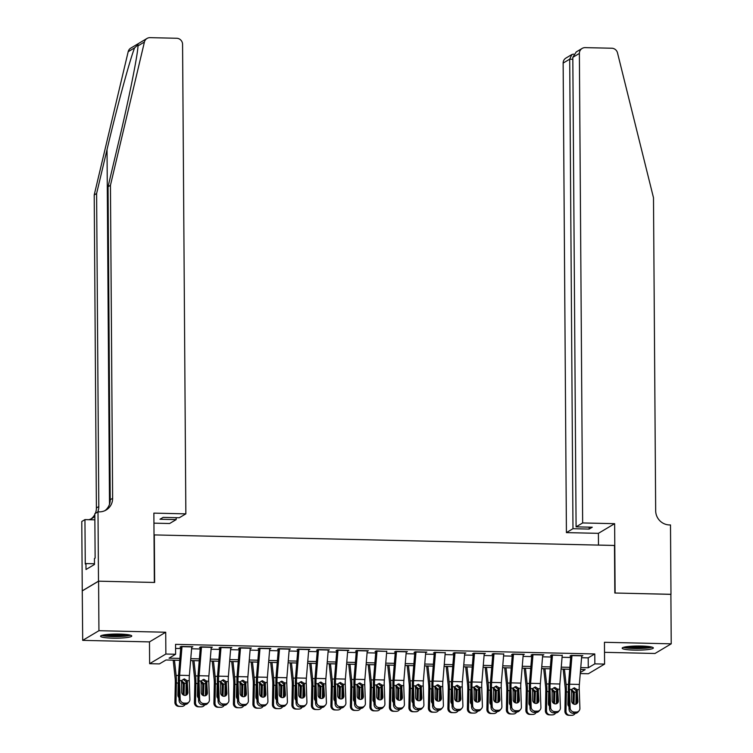 <?xml version="1.0" encoding="UTF-8"?>
<svg xmlns="http://www.w3.org/2000/svg" width="753" height="753" viewBox="0 0 753 753"><rect width="100%" height="100%" fill="white"/><g stroke="black" fill="none" stroke-linecap="round" stroke-linejoin="round"><path stroke-width="1.13" d="M112.743 638.158A15.587 2.061 179.6 0 0 131.756 636.012A15.587 2.061 179.6 0 0 119.586 634.082A15.587 2.061 179.6 0 0 100.573 636.229A15.587 2.061 179.6 0 0 112.743 638.158M634.337 650.112A15.587 2.061 179.6 0 0 653.35 647.966A15.587 2.061 179.6 0 0 641.189 646.036A15.587 2.061 179.6 0 0 622.176 648.182A15.587 2.061 179.6 0 0 634.337 650.112M179.732 660.315L165.971 659.995L159.382 663.911L149.631 663.685L165.867 654.028L175.618 654.253L169.039 658.169L179.892 658.414M98.492 581.175L154.356 582.455L153.866 513.122L185.85 513.857L182.574 44.333A5.996 5.798 59.2 0 0 176.682 38.262L150.063 37.65A5.996 5.798 59.2 0 0 144.416 42.036L110.446 185.304L112.63 498.307A13.987 13.526 -120.8 0 1 99.076 511.861L98.003 511.842L98.492 581.175L82.256 590.832L82.698 640.37L149.48 641.895L149.631 663.685M604.518 652.324L654.997 653.482L671.224 643.824L604.443 642.29L604.593 664.09L588.366 673.747L580.262 673.559M82.35 590.841L98.587 581.184L98.935 630.703L82.698 640.37M98.587 581.184L154.647 582.464L154.318 534.922L614.495 545.464L614.825 593.016L670.885 594.296L671.224 643.824M191.704 647.364L192.843 646.714L181.144 646.441L180.042 647.091L181.962 647.138M211.207 647.806L212.346 647.156L200.646 646.893L199.545 647.542L201.456 647.589M230.71 648.258L231.839 647.599L220.14 647.335L219.048 647.985L220.958 648.032M250.203 648.7L251.342 648.051L239.642 647.778L238.541 648.437L240.452 648.474M269.706 649.152L270.835 648.493L259.136 648.229L258.044 648.879L259.954 648.926M289.199 649.594L290.338 648.945L278.638 648.672L277.537 649.331L279.457 649.368M308.702 650.046L309.841 649.387L298.141 649.124L297.04 649.773L298.95 649.82M328.204 650.488L329.334 649.839L317.634 649.566L316.542 650.225L318.453 650.263M347.698 650.94L348.837 650.281L337.137 650.018L336.036 650.667L337.946 650.714M367.2 651.383L368.33 650.733L356.63 650.46L355.538 651.119L357.449 651.157M386.75 651.157A6.993 1.525 91.3 0 1 386.731 651.373L376.133 650.912L375.032 651.561L376.952 651.609M406.196 652.277L407.335 651.627L395.636 651.354L394.534 652.013L396.445 652.051M425.699 652.729L426.829 652.07L415.129 651.806L414.037 652.456L415.948 652.503M445.23 652.747L434.632 652.249L433.53 652.907L435.441 652.945M464.695 653.613L465.825 652.964L454.125 652.7L453.033 653.35L454.944 653.397M484.188 654.065L485.327 653.416L473.628 653.143L472.536 653.802L474.446 653.839M503.748 653.839A6.993 1.525 91.3 0 1 503.729 654.056L493.13 653.595L492.029 654.244L493.94 654.291M523.194 654.959L524.323 654.31L512.624 654.037L511.532 654.696L513.442 654.734M542.687 655.402L543.826 654.752L532.126 654.489L531.025 655.138L532.936 655.185M562.227 655.43L551.62 654.931L550.528 655.581L552.438 655.628M581.57 657.717L588.197 657.868L594.776 653.952L175.553 644.352L175.618 654.253M175.581 648.418L180.711 648.531M191.591 648.785L200.204 648.982M211.094 649.227L219.707 649.425M230.587 649.679L239.209 649.877M250.09 650.121L258.703 650.319M269.583 650.573L278.205 650.771M289.086 651.016L297.708 651.213M308.589 651.467L317.201 651.665M328.082 651.91L336.704 652.107M347.585 652.362L356.197 652.559M367.078 652.804L375.7 653.002M386.581 653.256L395.203 653.444M406.083 653.698L414.696 653.896M425.577 654.141L434.199 654.338M445.079 654.592L453.692 654.79M464.573 655.035L473.195 655.232M484.075 655.486L492.697 655.684M503.578 655.929L512.191 656.127M523.071 656.381L531.693 656.578M542.574 656.823L551.187 657.021M562.067 657.275L570.689 657.473M581.683 656.296L582.822 655.647L571.122 655.383L570.03 656.032L571.941 656.079M149.48 641.895L165.716 632.238L98.935 630.703M165.716 632.238L165.867 654.028M594.776 653.952L594.851 663.864L604.593 664.09M580.347 672.485L585.194 669.605L580.601 669.502M569.72 669.248L561.098 669.05M550.217 668.805L541.595 668.608M530.714 668.353L522.102 668.156M511.221 667.911L502.599 667.713M491.718 667.459L483.106 667.262M472.216 667.017L463.603 666.819M452.722 666.565L444.101 666.367M433.22 666.123L424.607 665.925M413.726 665.671L405.105 665.473M394.224 665.228L385.602 665.031M374.721 664.777L366.109 664.579M355.228 664.334L346.606 664.137M335.725 663.882L327.113 663.694M316.232 663.44L307.61 663.242M296.729 662.998L288.107 662.8M277.226 662.546L268.614 662.348M257.733 662.103L249.111 661.906M238.23 661.652L229.618 661.454M218.737 661.209L210.115 661.012M199.234 660.758L190.613 660.56M580.751 667.61L588.262 667.779L594.851 663.864M190.773 658.668L199.394 658.866M210.275 659.11L218.888 659.308M229.769 659.562L238.39 659.76M249.271 660.005L257.884 660.202M268.765 660.456L277.386 660.654M288.267 660.899L296.889 661.096M307.77 661.35L316.382 661.548M327.263 661.793L335.885 661.991M346.766 662.245L355.388 662.442M366.269 662.687L374.881 662.885M385.762 663.139L394.384 663.337M405.265 663.581L413.877 663.779M424.758 664.033L433.38 664.231M444.261 664.475L452.882 664.673M463.763 664.927L472.376 665.125M483.257 665.37L491.878 665.567M502.759 665.821L511.372 666.019M522.253 666.264L530.874 666.461M541.755 666.716L550.377 666.913M561.258 667.158L569.87 667.356M588.197 657.868L588.262 667.779M542.744 654.734A6.993 1.525 91.3 0 1 542.725 654.95L542.725 655.411M464.752 652.945A6.993 1.525 91.3 0 1 464.733 653.162L464.733 653.623M425.756 652.051A6.993 1.525 91.3 0 1 425.737 652.267L425.737 652.729M347.754 650.263A6.993 1.525 91.3 0 1 347.735 650.479L347.735 650.94M308.758 649.368A6.993 1.525 91.3 0 1 308.739 649.585L308.739 650.046M269.762 648.474A6.993 1.525 91.3 0 1 269.743 648.691L269.743 649.152M230.757 647.58A6.993 1.525 91.3 0 1 230.747 647.796L230.747 648.258M191.761 646.686A6.993 1.525 91.3 0 1 191.742 646.902L191.742 647.364M581.74 655.628A6.993 1.525 91.3 0 1 581.73 655.835L579.358 684.439A9.996 2.184 -88.7 0 0 579.236 689.654L579.904 708.309A4 3.765 40.5 0 1 576.139 712.084L574.191 712.046L573.108 713.307L575.057 713.355L576.139 712.084M570.802 656.051L568.59 682.877A14.994 3.276 -88.7 0 0 568.402 690.699L569.07 709.354L570.153 708.084A4 3.765 40.5 0 0 574.191 712.046M571.998 655.402A6.993 1.525 91.3 0 1 571.979 655.618L569.607 684.213A9.996 2.184 -88.7 0 0 569.484 689.437L570.153 708.084M576.572 703.876A3.2 3.012 40.5 0 0 576.817 702.577L576.346 690.887L573.24 688.242M573.108 713.307A4 3.765 -139.5 0 1 569.07 709.354M579.038 710.823L577.956 712.084A4 3.765 -139.5 0 1 575.057 713.355M577.137 689.607L577.899 701.316A3.2 3.012 -139.5 0 1 574.887 704.337A3.2 3.012 -139.5 0 1 571.659 701.165L571.593 689.484L574.341 687.828L577.137 689.607L579.236 689.654M563.178 669.097L565.089 686.905A9.996 2.184 91.3 0 1 565.287 691.932L564.891 711.218L565.983 711.19A4 3.897 88.6 0 0 569.795 715.275L568.703 715.303A4 3.897 -91.4 0 1 564.891 711.218M564.449 669.125L566.087 684.364A14.994 3.276 91.3 0 1 566.378 691.903L565.983 711.19M576.139 690.256A14.994 3.276 91.3 0 1 576.13 692.129L575.876 704.196M571.254 689.419L574.323 692.092L573.249 693.598L573.042 703.707M571.743 715.322A4 3.897 88.6 0 0 571.932 715.322L570.83 715.35A4 3.897 -91.4 0 1 570.652 715.35L569.795 715.275M571.932 715.322A4 3.897 88.6 0 0 575.198 713.355M574.002 704.187L574.36 692.694M568.967 706.53A3.2 3.125 -91.4 0 1 567.884 704.036L568.186 691.951L566.378 691.903M570.652 715.35L568.703 715.303M573.249 693.598L572.939 692.111L571.301 690.557M650.799 646.855A13.488 1.788 -0.4 0 1 641.763 648.164A13.488 1.788 -0.4 0 1 624.708 647.034M627.757 646.554A12.49 1.657 179.6 0 0 641.462 647.053A12.49 1.657 179.6 0 0 647.74 646.422M623.418 647.364A15.493 2.052 179.6 0 0 642.365 648.408A15.493 2.052 179.6 0 0 652.098 647.166M129.205 634.901A13.488 1.788 -0.4 0 1 120.169 636.21A13.488 1.788 -0.4 0 1 103.114 635.08M106.164 634.6A12.49 1.657 179.6 0 0 119.868 635.099A12.49 1.657 179.6 0 0 126.146 634.468M101.824 635.41A15.493 2.052 179.6 0 0 120.762 636.454A15.493 2.052 179.6 0 0 130.495 635.212M582.653 522.949L579.377 53.435L572.817 57.332L576.092 526.855L582.653 522.949L614.636 523.683L615.116 593.016L670.885 594.352M572.817 57.332L576.233 51.938L582.163 48.408A5.996 5.798 59.2 0 1 585.185 47.627L611.803 48.23A5.996 5.798 59.2 0 1 617.507 52.879L653.491 197.747L655.675 510.76A13.987 13.526 59.2 0 0 669.426 524.935L670.499 524.963L670.979 594.296M598.475 545.097L598.4 533.34L614.636 523.683M598.4 533.34L566.416 532.606L572.977 528.7L589.166 529.077L592.282 527.222L576.092 526.855M572.977 528.7L569.701 59.186L563.14 63.092A5.996 5.798 -120.8 0 1 565.927 58.075L571.847 54.545L569.701 59.186L572.826 59.261M566.416 532.606L563.14 63.092M582.163 48.408A5.996 5.798 59.2 0 0 579.377 53.435M589.166 529.077L589.147 527.147M573.579 54.094L571.847 54.545M110.446 185.304L108.046 186.725L118.456 142.797C128.528 100.742 137.761 54.969 137.997 45.858L138.072 44.747L134.599 47.881C129.883 59.647 116.866 107.688 107.03 149.602L96.61 193.53L98.803 506.543A13.987 13.526 -120.8 0 1 97.721 512.012M185.85 513.857L179.289 517.753L163.109 517.386L159.994 519.241L176.174 519.608L176.164 517.688M176.174 519.608L169.613 523.514L153.941 523.156M96.61 193.53L94.21 194.961L96.393 507.964A13.987 13.526 -120.8 0 1 95.32 513.442M104.893 510.675A13.987 13.526 -120.8 0 0 110.23 499.738L108.046 186.725M134.599 47.881L128.179 51.703L94.21 194.961M98.003 511.842L94.822 513.734L95.132 558.105L94.436 558.528L94.473 564.468L86.002 569.513L85.964 563.564L85.258 563.978L84.948 519.608L81.776 521.5L82.256 590.832M94.869 519.834L84.948 519.608M128.179 51.703A5.996 5.798 -120.8 0 1 130.806 48.098L147.042 38.441M94.831 514.468A13.987 13.526 -120.8 0 1 91.066 518.902M94.84 516.276A13.987 13.526 -120.8 0 1 88.807 519.692M94.473 563.762L85.964 563.564M562.246 655.176A6.993 1.525 91.3 0 1 562.227 655.392L559.865 683.997A9.996 2.184 -88.7 0 0 559.743 689.211L560.401 707.867A4 3.765 40.5 0 1 556.636 711.641L554.688 711.594L553.606 712.865L555.554 712.912L556.636 711.641M551.309 655.599L549.088 682.434A14.994 3.276 -88.7 0 0 548.909 690.256L549.568 708.912L550.65 707.641A4 3.765 40.5 0 0 554.688 711.594M552.495 654.95A6.993 1.525 91.3 0 1 552.476 655.166L550.114 683.771A9.996 2.184 -88.7 0 0 549.991 688.986L550.65 707.641M557.079 703.424A3.2 3.012 40.5 0 0 557.314 702.135L556.844 690.435L553.737 687.79M553.606 712.865A4 3.765 -139.5 0 1 549.568 708.912M559.545 710.371L558.462 711.641A4 3.765 -139.5 0 1 555.554 712.912M557.644 689.164L558.397 700.864A3.2 3.012 -139.5 0 1 555.394 703.886A3.2 3.012 -139.5 0 1 552.165 700.723L552.09 689.033L554.839 687.385L557.644 689.164L559.743 689.211M532.992 654.508A6.993 1.525 91.3 0 1 532.983 654.724L542.725 654.95L540.362 683.545A9.996 2.184 -88.7 0 0 540.24 688.76L540.908 707.415A4 3.765 40.5 0 1 537.143 711.19L535.195 711.152L534.112 712.413L536.061 712.46L537.143 711.19M531.806 655.157L529.594 681.983A14.994 3.276 -88.7 0 0 529.406 689.804L530.074 708.46L531.157 707.189A4 3.765 40.5 0 0 535.195 711.152M532.983 654.724L530.611 683.319A9.996 2.184 -88.7 0 0 530.489 688.543L531.157 707.189M537.576 702.982A3.2 3.012 40.5 0 0 537.821 701.683L537.35 689.993L534.244 687.348M534.112 712.413A4 3.765 -139.5 0 1 530.074 708.46M540.042 709.928L538.96 711.19A4 3.765 -139.5 0 1 536.061 712.46M538.141 688.713L538.903 700.422A3.2 3.012 -139.5 0 1 535.891 703.443A3.2 3.012 -139.5 0 1 532.663 700.281L532.587 688.59L535.336 686.934L538.141 688.713L540.24 688.76M523.25 654.282A6.993 1.525 91.3 0 1 523.231 654.498L520.86 683.103A9.996 2.184 -88.7 0 0 520.737 688.317L521.405 706.973A4 3.765 40.5 0 1 517.64 710.747L515.692 710.7L514.61 711.971L516.558 712.018L517.64 710.747M512.313 654.705L510.092 681.54A14.994 3.276 -88.7 0 0 509.913 689.362L510.572 708.018L511.654 706.747A4 3.765 40.5 0 0 515.692 710.7M513.499 654.056A6.993 1.525 91.3 0 1 513.48 654.272L511.118 682.877A9.996 2.184 -88.7 0 0 510.995 688.091L511.654 706.747M518.073 702.53A3.2 3.012 40.5 0 0 518.318 701.241L517.848 689.541L514.741 686.896M514.61 711.971A4 3.765 -139.5 0 1 510.572 708.018M520.539 709.477L519.457 710.747A4 3.765 -139.5 0 1 516.558 712.018M518.638 688.27L519.401 699.97A3.2 3.012 -139.5 0 1 516.389 702.991A3.2 3.012 -139.5 0 1 513.16 699.829L513.094 688.138L515.843 686.491L518.638 688.27L520.737 688.317M493.996 653.613A6.993 1.525 91.3 0 1 493.977 653.83L503.729 654.056L501.366 682.651A9.996 2.184 -88.7 0 0 501.244 687.865L501.903 706.521A4 3.765 40.5 0 1 498.147 710.295L496.189 710.258L495.107 711.519L497.055 711.566L498.147 710.295M492.81 654.263L490.589 681.089A14.994 3.276 -88.7 0 0 490.41 688.91L491.069 707.566L492.161 706.295A4 3.765 40.5 0 0 496.189 710.258M493.977 653.83L491.615 682.425A9.996 2.184 -88.7 0 0 491.493 687.649L492.161 706.295M498.58 702.088A3.2 3.012 40.5 0 0 498.815 700.789L498.345 689.099L495.248 686.454M495.107 711.519A4 3.765 -139.5 0 1 491.069 707.566M501.046 709.034L499.964 710.295A4 3.765 -139.5 0 1 497.055 711.566M499.145 687.818L499.907 699.528A3.2 3.012 -139.5 0 1 496.895 702.549A3.2 3.012 -139.5 0 1 493.667 699.386L493.591 687.696L496.34 686.039L499.145 687.818L501.244 687.865M543.685 668.655L545.596 686.463A9.996 2.184 91.3 0 1 545.784 691.489L545.388 710.776L546.48 710.747A4 3.897 88.6 0 0 550.302 714.832L549.21 714.861A4 3.897 -91.4 0 1 545.388 710.776M544.956 668.683L546.593 683.922A14.994 3.276 91.3 0 1 546.876 691.461L546.48 710.747M556.646 689.814A14.994 3.276 91.3 0 1 556.627 691.687L556.382 703.744M551.761 688.967L554.82 691.64L553.747 693.155L553.54 703.255M552.25 714.879A4 3.897 88.6 0 0 552.429 714.879L551.337 714.908A4 3.897 -91.4 0 1 551.158 714.908L550.302 714.832M552.429 714.879A4 3.897 88.6 0 0 555.695 712.912M554.5 703.735L554.857 692.252M549.474 706.088A3.2 3.125 -91.4 0 1 548.382 703.594L548.692 691.499L546.876 691.461M551.158 714.908L549.21 714.861M553.747 693.155L553.436 691.659L551.808 690.106M524.182 668.203L526.093 686.011A9.996 2.184 91.3 0 1 526.291 691.038L525.886 710.324L526.978 710.295A4 3.897 88.6 0 0 530.799 714.381L529.707 714.409A4 3.897 -91.4 0 1 525.886 710.324M525.453 668.231L527.091 683.47A14.994 3.276 91.3 0 1 527.382 691.009L526.978 710.295M537.143 689.362A14.994 3.276 91.3 0 1 537.134 691.235L536.88 703.302M532.258 688.524L535.317 691.198L534.254 692.704L534.046 702.813M532.748 714.428A4 3.897 88.6 0 0 532.926 714.428L531.834 714.456A4 3.897 -91.4 0 1 531.656 714.456L530.799 714.381M532.926 714.428A4 3.897 88.6 0 0 536.192 712.46M534.997 703.293L535.364 691.8M529.971 705.636A3.2 3.125 -91.4 0 1 528.888 703.142L529.19 691.056L527.382 691.009M531.656 714.456L529.707 714.409M534.254 692.704L533.933 691.216L532.305 689.663M504.689 667.76L506.6 685.569A9.996 2.184 91.3 0 1 506.788 690.595L506.393 709.881L507.484 709.853A4 3.897 88.6 0 0 511.296 713.938L510.205 713.966A4 3.897 -91.4 0 1 506.393 709.881M505.96 667.789L507.588 683.027A14.994 3.276 91.3 0 1 507.88 690.567L507.484 709.853M517.64 688.92A14.994 3.276 91.3 0 1 517.631 690.793L517.386 702.85M512.765 688.073L515.824 690.746L514.751 692.261L514.544 702.361M513.254 713.985A4 3.897 88.6 0 0 513.433 713.985L512.341 714.013A4 3.897 -91.4 0 1 512.162 714.013L511.296 713.938M513.433 713.985A4 3.897 88.6 0 0 516.699 712.018M515.504 702.841L515.861 691.358M510.468 705.194A3.2 3.125 -91.4 0 1 509.386 702.7L509.687 690.605L507.88 690.567M512.162 714.013L510.205 713.966M514.751 692.261L514.44 690.765L512.802 689.211M485.186 667.309L487.097 685.117A9.996 2.184 91.3 0 1 487.295 690.143L486.89 709.43L487.982 709.401A4 3.897 88.6 0 0 491.803 713.496L490.711 713.515A4 3.897 -91.4 0 1 486.89 709.43M486.457 667.346L488.095 682.576A14.994 3.276 91.3 0 1 488.386 690.115L487.982 709.401M498.147 688.468A14.994 3.276 91.3 0 1 498.128 690.341L497.884 702.408M493.262 687.63L496.321 690.303L495.258 691.809L495.041 701.918M493.752 713.533A4 3.897 88.6 0 0 493.93 713.533L492.839 713.562A4 3.897 -91.4 0 1 492.66 713.562L491.803 713.496M493.93 713.533A4 3.897 88.6 0 0 497.196 711.566M496.001 702.398L496.368 690.906M490.975 704.742A3.2 3.125 -91.4 0 1 489.892 702.248L490.194 690.162L488.386 690.115M492.66 713.562L490.711 713.515M495.258 691.809L494.937 690.322L493.309 688.769M484.245 653.388A6.993 1.525 91.3 0 1 484.235 653.604L481.864 682.209A9.996 2.184 -88.7 0 0 481.741 687.423L482.409 706.079A4 3.765 40.5 0 1 478.644 709.853L476.696 709.806L475.614 711.077L477.562 711.124L478.644 709.853M473.308 653.811L471.096 680.646A14.994 3.276 -88.7 0 0 470.907 688.468L471.576 707.123L472.658 705.853A4 3.765 40.5 0 0 476.696 709.806M474.503 653.162A6.993 1.525 91.3 0 1 474.484 653.378L472.112 681.983A9.996 2.184 -88.7 0 0 471.99 687.197L472.658 705.853M479.077 701.636A3.2 3.012 40.5 0 0 479.322 700.346L478.852 688.647L475.745 686.002M475.614 711.077A4 3.765 -139.5 0 1 471.576 707.123M481.544 708.582L480.461 709.853A4 3.765 -139.5 0 1 477.562 711.124M479.642 687.376L480.405 699.076A3.2 3.012 -139.5 0 1 477.393 702.097A3.2 3.012 -139.5 0 1 474.164 698.935L474.098 687.244L476.847 685.597L479.642 687.376L481.741 687.423M465.683 666.866L467.594 684.675A9.996 2.184 91.3 0 1 467.792 689.701L467.397 708.987L468.488 708.959A4 3.897 88.6 0 0 472.3 713.044L471.209 713.072A4 3.897 -91.4 0 1 467.397 708.987M466.954 666.894L468.592 682.133A14.994 3.276 91.3 0 1 468.884 689.673L468.488 708.959M478.644 688.026A14.994 3.276 91.3 0 1 478.635 689.899L478.381 701.956M473.759 687.178L476.828 689.852L475.755 691.367L475.548 701.467M474.249 713.091A4 3.897 88.6 0 0 474.437 713.091L473.336 713.119A4 3.897 -91.4 0 1 473.157 713.119L472.3 713.044M474.437 713.091A4 3.897 88.6 0 0 477.694 711.124M476.508 701.947L476.865 690.463M471.472 704.3A3.2 3.125 -91.4 0 1 470.39 701.805L470.691 689.71L468.884 689.673M473.157 713.119L471.209 713.072M475.755 691.367L475.444 689.87L473.806 688.317M455 652.719A6.993 1.525 91.3 0 1 454.981 652.936L464.733 653.162L462.37 681.757A9.996 2.184 -88.7 0 0 462.248 686.971L462.907 705.627A4 3.765 40.5 0 1 459.142 709.401L457.193 709.364L456.111 710.625L458.059 710.672L459.142 709.401M453.814 653.369L451.593 680.194A14.994 3.276 -88.7 0 0 451.414 688.016L452.073 706.672L453.155 705.41A4 3.765 40.5 0 0 457.193 709.364M454.981 652.936L452.619 681.531A9.996 2.184 -88.7 0 0 452.497 686.755L453.155 705.41M459.584 701.194A3.2 3.012 40.5 0 0 459.819 699.904L459.349 688.204L456.243 685.559M456.111 710.625A4 3.765 -139.5 0 1 452.073 706.672M462.05 708.14L460.958 709.401A4 3.765 -139.5 0 1 458.059 710.672M460.149 686.924L460.902 698.633A3.2 3.012 -139.5 0 1 457.899 701.655A3.2 3.012 -139.5 0 1 454.661 698.492L454.596 686.802L457.344 685.145L460.149 686.924L462.248 686.971M446.19 666.414L448.101 684.223A9.996 2.184 91.3 0 1 448.289 689.249L447.894 708.535L448.986 708.507A4 3.897 88.6 0 0 452.807 712.602L451.715 712.62A4 3.897 -91.4 0 1 447.894 708.535M447.461 666.452L449.099 681.681A14.994 3.276 91.3 0 1 449.381 689.221L448.986 708.507M459.151 687.574A14.994 3.276 91.3 0 1 459.132 689.447L458.888 701.514M454.266 686.736L457.325 689.409L456.252 690.925L456.045 701.024M454.756 712.639A4 3.897 88.6 0 0 454.934 712.639L453.843 712.667A4 3.897 -91.4 0 1 453.664 712.667L452.807 712.602M454.934 712.639A4 3.897 88.6 0 0 458.201 710.672M457.005 701.504L457.363 690.012M451.979 703.848A3.2 3.125 -91.4 0 1 450.887 701.354L451.198 689.268L449.381 689.221M453.664 712.667L451.715 712.62M456.252 690.925L455.942 689.428L454.313 687.875M445.249 652.493A6.993 1.525 91.3 0 1 445.23 652.71L442.868 681.314A9.996 2.184 -88.7 0 0 442.745 686.529L443.413 705.185A4 3.765 40.5 0 1 439.648 708.959L437.7 708.912L436.608 710.183L438.566 710.23L439.648 708.959M434.312 652.926L432.1 679.752A14.994 3.276 -88.7 0 0 431.911 687.574L432.58 706.229L433.662 704.959A4 3.765 40.5 0 0 437.7 708.912M435.498 652.267A6.993 1.525 91.3 0 1 435.479 652.484L433.116 681.089A9.996 2.184 -88.7 0 0 432.994 686.303L433.662 704.959M440.081 700.742A3.2 3.012 40.5 0 0 440.326 699.452L439.856 687.753L436.749 685.108M436.608 710.183A4 3.765 -139.5 0 1 432.58 706.229M442.548 707.688L441.465 708.959A4 3.765 -139.5 0 1 438.566 710.23M440.646 686.482L441.409 698.182A3.2 3.012 -139.5 0 1 438.397 701.203A3.2 3.012 -139.5 0 1 435.168 698.04L435.093 686.35L437.841 684.703L440.646 686.482L442.745 686.529M426.687 665.972L428.598 683.78A9.996 2.184 91.3 0 1 428.796 688.807L428.391 708.093L429.483 708.065A4 3.897 88.6 0 0 433.304 712.15L432.213 712.178A4 3.897 -91.4 0 1 428.391 708.093M427.958 666L429.596 681.239A14.994 3.276 91.3 0 1 429.888 688.779L429.483 708.065M439.648 687.131A14.994 3.276 91.3 0 1 439.639 689.004L439.385 701.071M434.763 686.294L437.822 688.957L436.759 690.473L436.552 700.582M435.253 712.197A4 3.897 88.6 0 0 435.432 712.197L434.34 712.225A4 3.897 -91.4 0 1 434.161 712.225L433.304 712.15M435.432 712.197A4 3.897 88.6 0 0 438.698 710.23M437.502 701.062L437.87 689.569M432.476 703.406A3.2 3.125 -91.4 0 1 431.394 700.911L431.695 688.816L429.888 688.779M434.161 712.225L432.213 712.178M436.759 690.473L436.439 688.976L434.81 687.423M416.004 651.825A6.993 1.525 91.3 0 1 415.985 652.042L425.737 652.267L423.365 680.863A9.996 2.184 -88.7 0 0 423.242 686.077L423.911 704.733A4 3.765 40.5 0 1 420.146 708.507L418.197 708.469L417.115 709.731L419.063 709.778L420.146 708.507M414.818 652.475L412.597 679.3A14.994 3.276 -88.7 0 0 412.409 687.122L413.077 705.777L414.159 704.516A4 3.765 40.5 0 0 418.197 708.469M415.985 652.042L413.623 680.646A9.996 2.184 -88.7 0 0 413.501 685.861L414.159 704.516M420.579 700.299A3.2 3.012 40.5 0 0 420.823 699.01L420.353 687.31L417.247 684.665M417.115 709.731A4 3.765 -139.5 0 1 413.077 705.777M423.045 707.246L421.962 708.507A4 3.765 -139.5 0 1 419.063 709.778M421.143 686.03L421.906 697.739A3.2 3.012 -139.5 0 1 418.894 700.761A3.2 3.012 -139.5 0 1 415.665 697.598L415.6 685.908L418.348 684.251L421.143 686.03L423.242 686.077M407.194 665.53L409.105 683.329A9.996 2.184 91.3 0 1 409.293 688.355L408.898 707.641L409.99 707.622A4 3.897 88.6 0 0 413.802 711.707L412.71 711.726A4 3.897 -91.4 0 1 408.898 707.641M408.465 665.558L410.093 680.787A14.994 3.276 91.3 0 1 410.385 688.336L409.99 707.622M420.146 686.68A14.994 3.276 91.3 0 1 420.136 688.553L419.892 700.619M415.27 685.842L418.329 688.515L417.256 690.03L417.049 700.13M415.76 711.745A4 3.897 88.6 0 0 415.938 711.745L414.847 711.773A4 3.897 -91.4 0 1 414.658 711.773L413.802 711.707M415.938 711.745A4 3.897 88.6 0 0 419.205 709.778M418.009 700.61L418.367 689.117M412.973 702.954A3.2 3.125 -91.4 0 1 411.891 700.469L412.192 688.374L410.385 688.336M414.658 711.773L412.71 711.726M417.256 690.03L416.946 688.534L415.308 686.981M406.253 651.599A6.993 1.525 91.3 0 1 406.234 651.816L403.872 680.42A9.996 2.184 -88.7 0 0 403.749 685.635L404.408 704.29A4 3.765 40.5 0 1 400.652 708.065L398.695 708.018L397.612 709.288L399.561 709.335L400.652 708.065M395.316 652.032L393.094 678.858A14.994 3.276 -88.7 0 0 392.915 686.68L393.574 705.335L394.666 704.064A4 3.765 40.5 0 0 398.695 708.018M396.502 651.373A6.993 1.525 91.3 0 1 396.483 651.59L394.12 680.194A9.996 2.184 -88.7 0 0 393.998 685.409L394.666 704.064M401.085 699.848A3.2 3.012 40.5 0 0 401.321 698.558L400.85 686.858L397.753 684.213M397.612 709.288A4 3.765 -139.5 0 1 393.574 705.335M403.552 706.794L402.469 708.065A4 3.765 -139.5 0 1 399.561 709.335M401.65 685.588L402.413 697.287A3.2 3.012 -139.5 0 1 399.401 700.309A3.2 3.012 -139.5 0 1 396.172 697.146L396.097 685.456L398.845 683.809L401.65 685.588L403.749 685.635M387.691 665.078L389.602 682.886A9.996 2.184 91.3 0 1 389.8 687.913L389.395 707.199L390.487 707.171A4 3.897 88.6 0 0 394.308 711.256L393.217 711.284A4 3.897 -91.4 0 1 389.395 707.199M388.962 665.106L390.6 680.345A14.994 3.276 91.3 0 1 390.892 687.884L390.487 707.171M400.652 686.237A14.994 3.276 91.3 0 1 400.634 688.11L400.389 700.177M395.767 685.399L398.826 688.063L397.763 689.579L397.546 699.688M396.257 711.303A4 3.897 88.6 0 0 396.436 711.303L395.344 711.331A4 3.897 -91.4 0 1 395.165 711.331L394.308 711.256M396.436 711.303A4 3.897 88.6 0 0 399.702 709.335M398.506 700.168L398.874 688.675M393.48 702.511A3.2 3.125 -91.4 0 1 392.388 700.017L392.699 687.922L390.892 687.884M395.165 711.331L393.217 711.284M397.763 689.579L397.443 688.091L395.814 686.529M376.999 650.931A6.993 1.525 91.3 0 1 376.989 651.147L386.731 651.373L384.369 679.968A9.996 2.184 -88.7 0 0 384.246 685.183L384.915 703.839A4 3.765 40.5 0 1 381.15 707.622L379.201 707.575L378.119 708.846L380.067 708.884L381.15 707.622M375.813 651.58L373.601 678.406A14.994 3.276 -88.7 0 0 373.413 686.228L374.081 704.883L375.163 703.622A4 3.765 40.5 0 0 379.201 707.575M376.989 651.147L374.618 679.752A9.996 2.184 -88.7 0 0 374.495 684.966L375.163 703.622M381.583 699.405A3.2 3.012 40.5 0 0 381.827 698.116L381.357 686.416L378.251 683.771M378.119 708.846A4 3.765 -139.5 0 1 374.081 704.883M384.049 706.352L382.966 707.622A4 3.765 -139.5 0 1 380.067 708.884M382.148 685.136L382.91 696.845A3.2 3.012 -139.5 0 1 379.898 699.866A3.2 3.012 -139.5 0 1 376.669 696.704L376.604 685.014L379.343 683.357L382.148 685.136L384.246 685.183M368.189 664.635L370.099 682.434A9.996 2.184 91.3 0 1 370.297 687.461L369.902 706.747L370.994 706.728A4 3.897 88.6 0 0 374.806 710.813L373.714 710.832A4 3.897 -91.4 0 1 369.902 706.747M369.459 664.664L371.097 679.893A14.994 3.276 91.3 0 1 371.389 687.442L370.994 706.728M381.15 685.785A14.994 3.276 91.3 0 1 381.14 687.658L380.886 699.725M376.265 684.948L379.333 687.621L378.26 689.136L378.053 699.236M376.754 710.851A4 3.897 88.6 0 0 376.933 710.851L375.841 710.879A4 3.897 -91.4 0 1 375.662 710.879L374.806 710.813M376.933 710.851A4 3.897 88.6 0 0 380.199 708.884M379.013 699.716L379.371 688.223M373.977 702.06A3.2 3.125 -91.4 0 1 372.895 699.575L373.196 687.48L371.389 687.442M375.662 710.879L373.714 710.832M378.26 689.136L377.95 687.64L376.312 686.087M367.257 650.705A6.993 1.525 91.3 0 1 367.238 650.921L364.876 679.526A9.996 2.184 -88.7 0 0 364.753 684.741L365.412 703.396A4 3.765 40.5 0 1 361.647 707.171L359.699 707.123L358.616 708.394L360.565 708.441L361.647 707.171M356.32 651.138L354.098 677.964A14.994 3.276 -88.7 0 0 353.919 685.785L354.578 704.441L355.661 703.17A4 3.765 40.5 0 0 359.699 707.123M357.506 650.479A6.993 1.525 91.3 0 1 357.487 650.696L355.124 679.3A9.996 2.184 -88.7 0 0 355.002 684.515L355.661 703.17M362.089 698.953A3.2 3.012 40.5 0 0 362.325 697.664L361.854 685.964L358.748 683.319M358.616 708.394A4 3.765 -139.5 0 1 354.578 704.441M364.556 705.9L363.464 707.171A4 3.765 -139.5 0 1 360.565 708.441M362.645 684.693L363.407 696.393A3.2 3.012 -139.5 0 1 360.405 699.415A3.2 3.012 -139.5 0 1 357.167 696.252L357.101 684.562L359.849 682.915L362.645 684.693L364.753 684.741M348.695 664.184L350.606 681.992A9.996 2.184 91.3 0 1 350.794 687.018L350.399 706.305L351.491 706.276A4 3.897 88.6 0 0 355.312 710.361L354.221 710.39A4 3.897 -91.4 0 1 350.399 706.305M349.966 664.212L351.595 679.451A14.994 3.276 91.3 0 1 351.886 686.99L351.491 706.276M361.656 685.343A14.994 3.276 91.3 0 1 361.638 687.216L361.393 699.283M356.771 684.505L359.83 687.169L358.757 688.684L358.55 698.793M357.261 710.408A4 3.897 88.6 0 0 357.44 710.408L356.348 710.437A4 3.897 -91.4 0 1 356.169 710.437L355.312 710.361M357.44 710.408A4 3.897 88.6 0 0 360.706 708.441M359.51 699.273L359.868 687.781M354.475 701.617A3.2 3.125 -91.4 0 1 353.392 699.123L353.703 687.028L351.886 686.99M356.169 710.437L354.221 710.39M358.757 688.684L358.447 687.197L356.809 685.635M338.003 650.037A6.993 1.525 91.3 0 1 337.984 650.253L347.735 650.479L345.373 679.074A9.996 2.184 -88.7 0 0 345.251 684.298L345.909 702.944A4 3.765 40.5 0 1 342.154 706.728L340.205 706.681L339.114 707.952L341.071 707.989L342.154 706.728M336.817 650.686L334.605 677.512A14.994 3.276 -88.7 0 0 334.417 685.343L335.085 703.989L336.167 702.728A4 3.765 40.5 0 0 340.205 706.681M337.984 650.253L335.622 678.858A9.996 2.184 -88.7 0 0 335.499 684.072L336.167 702.728M342.587 698.511A3.2 3.012 40.5 0 0 342.831 697.222L342.361 685.522L339.255 682.877M339.114 707.952A4 3.765 -139.5 0 1 335.085 703.989M345.053 705.457L343.97 706.728A4 3.765 -139.5 0 1 341.071 707.989M343.152 684.242L343.914 695.951A3.2 3.012 -139.5 0 1 340.902 698.972A3.2 3.012 -139.5 0 1 337.673 695.81L337.598 684.119L340.347 682.463L343.152 684.242L345.251 684.298M329.193 663.741L331.104 681.54A9.996 2.184 91.3 0 1 331.301 686.567L330.896 705.853L331.988 705.834A4 3.897 88.6 0 0 335.81 709.919L334.718 709.938A4 3.897 -91.4 0 1 330.896 705.853M330.463 663.77L332.101 678.999A14.994 3.276 91.3 0 1 332.393 686.548L331.988 705.834M342.154 684.891A14.994 3.276 91.3 0 1 342.144 686.764L341.89 698.831M337.269 684.053L340.328 686.727L339.264 688.242L339.057 698.342M337.758 709.957A4 3.897 88.6 0 0 337.937 709.957L336.845 709.985A4 3.897 -91.4 0 1 336.666 709.985L335.81 709.919M337.937 709.957A4 3.897 88.6 0 0 341.203 707.989M340.008 698.822L340.375 687.329M334.981 701.165A3.2 3.125 -91.4 0 1 333.899 698.68L334.2 686.585L332.393 686.548M336.666 709.985L334.718 709.938M339.264 688.242L338.944 686.745L337.316 685.192M328.252 649.811A6.993 1.525 91.3 0 1 328.242 650.027L325.87 678.632A9.996 2.184 -88.7 0 0 325.748 683.846L326.416 702.502A4 3.765 40.5 0 1 322.651 706.276L320.703 706.229L319.62 707.5L321.569 707.547L322.651 706.276M317.324 650.244L315.102 677.069A14.994 3.276 -88.7 0 0 314.914 684.891L315.582 703.547L316.665 702.276A4 3.765 40.5 0 0 320.703 706.229M318.51 649.594A6.993 1.525 91.3 0 1 318.491 649.811L316.128 678.406A9.996 2.184 -88.7 0 0 316.006 683.62L316.665 702.276M323.084 698.059A3.2 3.012 40.5 0 0 323.329 696.77L322.858 685.07L319.752 682.425M319.62 707.5A4 3.765 -139.5 0 1 315.582 703.547M325.55 705.006L324.468 706.276A4 3.765 -139.5 0 1 321.569 707.547M323.649 683.799L324.411 695.499A3.2 3.012 -139.5 0 1 321.399 698.52A3.2 3.012 -139.5 0 1 318.171 695.358L318.105 683.668L320.853 682.02L323.649 683.799L325.748 683.846M309.699 663.289L311.601 681.098A9.996 2.184 91.3 0 1 311.798 686.124L311.403 705.41L312.495 705.382A4 3.897 88.6 0 0 316.307 709.467L315.215 709.495A4 3.897 -91.4 0 1 311.403 705.41M310.97 663.318L312.599 678.557A14.994 3.276 91.3 0 1 312.89 686.096L312.495 705.382M322.651 684.449A14.994 3.276 91.3 0 1 322.642 686.322L322.388 698.389M317.766 683.611L320.834 686.275L319.761 687.79L319.554 697.899M318.265 709.514A4 3.897 88.6 0 0 318.444 709.514L317.352 709.542A4 3.897 -91.4 0 1 317.164 709.542L316.307 709.467M318.444 709.514A4 3.897 88.6 0 0 321.71 707.547M320.514 698.379L320.872 686.887M315.479 700.723A3.2 3.125 -91.4 0 1 314.396 698.229L314.698 686.143L312.89 686.096M317.164 709.542L315.215 709.495M319.761 687.79L319.451 686.303L317.813 684.741M299.007 649.142A6.993 1.525 91.3 0 1 298.988 649.359L308.739 649.585L306.377 678.18A9.996 2.184 -88.7 0 0 306.255 683.404L306.913 702.05A4 3.765 40.5 0 1 303.158 705.834L301.2 705.787L300.118 707.058L302.066 707.095L303.158 705.834M297.821 649.792L295.6 676.618A14.994 3.276 -88.7 0 0 295.421 684.449L296.08 703.095L297.162 701.834A4 3.765 40.5 0 0 301.2 705.787M298.988 649.359L296.626 677.964A9.996 2.184 -88.7 0 0 296.503 683.178L297.162 701.834M303.591 697.617A3.2 3.012 40.5 0 0 303.826 696.327L303.355 684.628L300.249 681.983M300.118 707.058A4 3.765 -139.5 0 1 296.08 703.095M306.057 704.563L304.974 705.834A4 3.765 -139.5 0 1 302.066 707.095M304.156 683.347L304.918 695.057A3.2 3.012 -139.5 0 1 301.906 698.078A3.2 3.012 -139.5 0 1 298.677 694.915L298.602 683.225L301.351 681.569L304.156 683.347L306.255 683.404M290.197 662.847L292.108 680.646A9.996 2.184 91.3 0 1 292.296 685.672L291.9 704.959L292.992 704.94A4 3.897 88.6 0 0 296.814 709.025L295.722 709.053A4 3.897 -91.4 0 1 291.9 704.959M291.467 662.875L293.105 678.105A14.994 3.276 91.3 0 1 293.397 685.654L292.992 704.94M303.158 683.997A14.994 3.276 91.3 0 1 303.139 685.87L302.894 697.937M298.273 683.159L301.332 685.832L300.268 687.348L300.052 697.447M298.762 709.062A4 3.897 88.6 0 0 298.941 709.062L297.849 709.091A4 3.897 -91.4 0 1 297.67 709.091L296.814 709.025M298.941 709.062A4 3.897 88.6 0 0 302.207 707.095M301.012 697.927L301.379 686.435M295.985 700.271A3.2 3.125 -91.4 0 1 294.894 697.786L295.204 685.691L293.397 685.654M297.67 709.091L295.722 709.053M300.268 687.348L299.948 685.851L298.32 684.298M289.256 648.917A6.993 1.525 91.3 0 1 289.237 649.133L286.874 677.738A9.996 2.184 -88.7 0 0 286.752 682.952L287.42 701.608A4 3.765 40.5 0 1 283.655 705.382L281.707 705.335L280.624 706.606L282.573 706.653L283.655 705.382M278.318 649.35L276.106 676.175A14.994 3.276 -88.7 0 0 275.918 683.997L276.586 702.653L277.669 701.382A4 3.765 40.5 0 0 281.707 705.335M279.504 648.7A6.993 1.525 91.3 0 1 279.495 648.917L277.123 677.512A9.996 2.184 -88.7 0 0 277 682.726L277.669 701.382M284.088 697.165A3.2 3.012 40.5 0 0 284.333 695.876L283.862 684.176L280.756 681.531M280.624 706.606A4 3.765 -139.5 0 1 276.586 702.653M286.554 704.111L285.472 705.382A4 3.765 -139.5 0 1 282.573 706.653M284.653 682.905L285.415 694.605A3.2 3.012 -139.5 0 1 282.403 697.626A3.2 3.012 -139.5 0 1 279.175 694.464L279.109 682.773L281.848 681.126L284.653 682.905L286.752 682.952M270.694 662.395L272.605 680.204A9.996 2.184 91.3 0 1 272.802 685.23L272.407 704.516L273.499 704.488A4 3.897 88.6 0 0 277.311 708.573L276.219 708.601A4 3.897 -91.4 0 1 272.407 704.516M271.965 662.424L273.603 677.662A14.994 3.276 91.3 0 1 273.894 685.202L273.499 704.488M283.655 683.555A14.994 3.276 91.3 0 1 283.646 685.428L283.392 697.494M278.77 682.717L281.838 685.39L280.765 686.896L280.558 697.005M279.259 708.62A4 3.897 88.6 0 0 279.438 708.62L278.346 708.648A4 3.897 -91.4 0 1 278.168 708.648L277.311 708.573M279.438 708.62A4 3.897 88.6 0 0 282.704 706.653M281.509 697.485L281.876 685.992M276.483 699.829A3.2 3.125 -91.4 0 1 275.4 697.334L275.702 685.249L273.894 685.202M278.168 708.648L276.219 708.601M280.765 686.896L280.455 685.409L278.817 683.846M260.011 648.248A6.993 1.525 91.3 0 1 259.992 648.465L269.743 648.691L267.381 677.286A9.996 2.184 -88.7 0 0 267.259 682.51L267.917 701.156A4 3.765 40.5 0 1 264.152 704.94L262.204 704.893L261.122 706.163L263.07 706.201L264.152 704.94M258.825 648.898L256.604 675.723A14.994 3.276 -88.7 0 0 256.425 683.555L257.084 702.201L258.166 700.939A4 3.765 40.5 0 0 262.204 704.893M259.992 648.465L257.63 677.069A9.996 2.184 -88.7 0 0 257.507 682.284L258.166 700.939M264.585 696.723A3.2 3.012 40.5 0 0 264.83 695.433L264.359 683.733L261.253 681.089M261.122 706.163A4 3.765 -139.5 0 1 257.084 702.201M267.061 703.669L265.969 704.94A4 3.765 -139.5 0 1 263.07 706.201M265.15 682.453L265.913 694.162A3.2 3.012 -139.5 0 1 262.91 697.184A3.2 3.012 -139.5 0 1 259.672 694.021L259.606 682.331L262.355 680.674L265.15 682.453L267.259 682.51M251.201 661.953L253.112 679.752A9.996 2.184 91.3 0 1 253.3 684.788L252.904 704.064L253.996 704.046A4 3.897 88.6 0 0 257.818 708.131L256.717 708.159A4 3.897 -91.4 0 1 252.904 704.064M252.471 661.981L254.1 677.211A14.994 3.276 91.3 0 1 254.392 684.759L253.996 704.046M264.162 683.103A14.994 3.276 91.3 0 1 264.143 684.976L263.898 697.043M259.277 682.265L262.336 684.938L261.263 686.454L261.056 696.553M259.766 708.168A4 3.897 88.6 0 0 259.945 708.168L258.853 708.197A4 3.897 -91.4 0 1 258.674 708.197L257.818 708.131M259.945 708.168A4 3.897 88.6 0 0 263.211 706.201M262.016 697.033L262.373 685.541M256.98 699.386A3.2 3.125 -91.4 0 1 255.898 696.892L256.208 684.797L254.392 684.759M258.674 708.197L256.717 708.159M261.263 686.454L260.952 684.957L259.314 683.404M250.26 648.022A6.993 1.525 91.3 0 1 250.241 648.239L247.878 676.843A9.996 2.184 -88.7 0 0 247.756 682.058L248.415 700.714A4 3.765 40.5 0 1 244.659 704.488L242.711 704.441L241.619 705.712L243.577 705.759L244.659 704.488M239.322 648.455L237.11 675.281A14.994 3.276 -88.7 0 0 236.922 683.103L237.59 701.758L238.673 700.488A4 3.765 40.5 0 0 242.711 704.441M240.508 647.806A6.993 1.525 91.3 0 1 240.489 648.022L238.127 676.618A9.996 2.184 -88.7 0 0 238.004 681.832L238.673 700.488M245.092 696.271A3.2 3.012 40.5 0 0 245.337 694.981L244.866 683.282L241.76 680.637M241.619 705.712A4 3.765 -139.5 0 1 237.59 701.758M247.558 703.217L246.476 704.488A4 3.765 -139.5 0 1 243.577 705.759M245.657 682.011L246.419 693.711A3.2 3.012 -139.5 0 1 243.407 696.732A3.2 3.012 -139.5 0 1 240.179 693.569L240.103 681.879L242.852 680.232L245.657 682.011L247.756 682.058M231.698 661.501L233.609 679.31A9.996 2.184 91.3 0 1 233.806 684.336L233.402 703.622L234.494 703.594A4 3.897 88.6 0 0 238.315 707.679L237.223 707.707A4 3.897 -91.4 0 1 233.402 703.622M232.969 661.529L234.607 676.768A14.994 3.276 91.3 0 1 234.898 684.308L234.494 703.594M244.659 682.66A14.994 3.276 91.3 0 1 244.65 684.533L244.396 696.6M239.774 681.823L242.833 684.496L241.769 686.002L241.562 696.111M240.263 707.726A4 3.897 88.6 0 0 240.442 707.726L239.35 707.754A4 3.897 -91.4 0 1 239.172 707.754L238.315 707.679M240.442 707.726A4 3.897 88.6 0 0 243.708 705.759M242.513 696.591L242.88 685.098M237.487 698.935A3.2 3.125 -91.4 0 1 236.404 696.44L236.706 684.355L234.898 684.308M239.172 707.754L237.223 707.707M241.769 686.002L241.449 684.515L239.821 682.952M221.015 647.354A6.993 1.525 91.3 0 1 220.996 647.571L230.747 647.796L228.375 676.392A9.996 2.184 -88.7 0 0 228.253 681.616L228.921 700.271A4 3.765 40.5 0 1 225.156 704.046L223.208 703.999L222.126 705.269L224.074 705.307L225.156 704.046M219.829 648.004L217.608 674.829A14.994 3.276 -88.7 0 0 217.419 682.66L218.088 701.316L219.17 700.045A4 3.765 40.5 0 0 223.208 703.999M220.996 647.571L218.634 676.175A9.996 2.184 -88.7 0 0 218.511 681.39L219.17 700.045M225.589 695.828A3.2 3.012 40.5 0 0 225.834 694.539L225.363 682.839L222.257 680.194M222.126 705.269A4 3.765 -139.5 0 1 218.088 701.316M228.055 702.775L226.973 704.046A4 3.765 -139.5 0 1 224.074 705.307M226.154 681.569L226.917 693.268A3.2 3.012 -139.5 0 1 223.905 696.29A3.2 3.012 -139.5 0 1 220.676 693.127L220.61 681.437L223.359 679.78L226.154 681.569L228.253 681.616M212.195 661.059L214.106 678.858A9.996 2.184 91.3 0 1 214.304 683.893L213.908 703.18L215 703.151A4 3.897 88.6 0 0 218.812 707.236L217.721 707.265A4 3.897 -91.4 0 1 213.908 703.18M213.476 661.087L215.104 676.316A14.994 3.276 91.3 0 1 215.396 683.865L215 703.151M225.156 682.209A14.994 3.276 91.3 0 1 225.147 684.082L224.893 696.149M220.271 681.371L223.34 684.044L222.267 685.559L222.06 695.659M220.77 707.283A4 3.897 88.6 0 0 220.949 707.283L219.857 707.302A4 3.897 -91.4 0 1 219.669 707.302L218.812 707.236M220.949 707.283A4 3.897 88.6 0 0 224.215 705.316M223.02 696.139L223.377 684.646M217.984 698.492A3.2 3.125 -91.4 0 1 216.902 695.998L217.203 683.903L215.396 683.865M219.669 707.302L217.721 707.265M222.267 685.559L221.956 684.063L220.318 682.51M211.264 647.128A6.993 1.525 91.3 0 1 211.245 647.345L208.882 675.949A9.996 2.184 -88.7 0 0 208.76 681.164L209.419 699.819A4 3.765 40.5 0 1 205.663 703.594L203.705 703.547L202.623 704.817L204.571 704.864L205.663 703.594M200.326 647.561L198.105 674.387A14.994 3.276 -88.7 0 0 197.926 682.209L198.585 700.864L199.667 699.593A4 3.765 40.5 0 0 203.705 703.547M201.512 646.912A6.993 1.525 91.3 0 1 201.493 647.128L199.131 675.723A9.996 2.184 -88.7 0 0 199.008 680.938L199.667 699.593M206.096 695.377A3.2 3.012 40.5 0 0 206.331 694.087L205.861 682.397L202.755 679.743M202.623 704.817A4 3.765 -139.5 0 1 198.585 700.864M208.562 702.323L207.48 703.594A4 3.765 -139.5 0 1 204.571 704.864M206.661 681.117L207.423 692.826A3.2 3.012 -139.5 0 1 204.411 695.838A3.2 3.012 -139.5 0 1 201.183 692.675L201.107 680.994L203.856 679.338L206.661 681.117L208.76 681.164M192.702 660.607L194.613 678.415A9.996 2.184 91.3 0 1 194.801 683.442L194.406 702.728L195.498 702.7A4 3.897 88.6 0 0 199.319 706.785L198.227 706.813A4 3.897 -91.4 0 1 194.406 702.728M193.973 660.635L195.611 675.874A14.994 3.276 91.3 0 1 195.902 683.413L195.498 702.7M205.663 681.766A14.994 3.276 91.3 0 1 205.644 683.639L205.4 695.706M200.778 680.928L203.837 683.602L202.773 685.108L202.557 695.217M201.267 706.832A4 3.897 88.6 0 0 201.446 706.832L200.354 706.86A4 3.897 -91.4 0 1 200.176 706.86L199.319 706.785M201.446 706.832A4 3.897 88.6 0 0 204.712 704.864M203.517 695.697L203.884 684.204M198.491 698.04A3.2 3.125 -91.4 0 1 197.399 695.546L197.71 683.46L195.902 683.413M200.176 706.86L198.227 706.813M202.773 685.108L202.453 683.62L200.825 682.067M182.01 646.46A6.993 1.525 91.3 0 1 182 646.676L191.742 646.902L189.38 675.507A9.996 2.184 -88.7 0 0 189.257 680.721L189.925 699.377A4 3.765 40.5 0 1 186.16 703.151L184.212 703.104L183.13 704.375L185.078 704.413L186.16 703.151M180.824 647.109L178.612 673.935A14.994 3.276 -88.7 0 0 178.423 681.766L179.092 700.422L180.174 699.151A4 3.765 40.5 0 0 184.212 703.104M182 646.676L179.628 675.281A9.996 2.184 -88.7 0 0 179.506 680.496L180.174 699.151M186.593 694.934A3.2 3.012 40.5 0 0 186.838 693.645L186.368 681.945L183.261 679.3M183.13 704.375A4 3.765 -139.5 0 1 179.092 700.422M189.059 701.881L187.977 703.151A4 3.765 -139.5 0 1 185.078 704.413M187.158 680.674L187.921 692.374A3.2 3.012 -139.5 0 1 184.909 695.395A3.2 3.012 -139.5 0 1 181.68 692.233L181.614 680.543L184.353 678.886L187.158 680.674L189.257 680.721M173.199 660.165L175.11 677.964A9.996 2.184 91.3 0 1 175.308 682.999L174.912 702.285L176.004 702.257A4 3.897 88.6 0 0 179.816 706.342L178.725 706.37A4 3.897 -91.4 0 1 174.912 702.285M174.47 660.193L176.108 675.422A14.994 3.276 91.3 0 1 176.4 682.971L176.004 702.257M186.16 681.314A14.994 3.276 91.3 0 1 186.151 683.197L185.897 695.254M181.275 680.477L184.334 683.15L183.271 684.665L183.064 694.765M181.765 706.389A4 3.897 88.6 0 0 181.944 706.389L180.852 706.408A4 3.897 -91.4 0 1 180.673 706.408L179.816 706.342M181.944 706.389A4 3.897 88.6 0 0 185.21 704.422M184.014 695.245L184.381 683.752M178.988 697.598A3.2 3.125 -91.4 0 1 177.906 695.104L178.207 683.009L176.4 682.971M180.673 706.408L178.725 706.37M183.271 684.665L182.96 683.169L181.322 681.616M569.484 689.437L571.593 689.484M569.607 684.213L579.358 684.439M571.979 655.618L581.73 655.835M576.817 702.577L577.899 701.316M577.532 691.056L576.422 691.47M576.13 692.129L574.323 692.092M568.477 684.421L566.087 684.364M107.03 149.602L109.505 504.275M98.803 506.543L96.393 507.964M110.23 499.738L112.63 498.307M144.416 42.036L137.997 45.858M549.991 688.986L552.09 689.033M550.114 683.771L559.865 683.997M552.476 655.166L562.227 655.392M557.314 702.135L558.397 700.864M558.039 690.605L556.919 691.019M530.489 688.543L532.587 688.59M530.611 683.319L540.362 683.545M537.821 701.683L538.903 700.422M538.536 690.162L537.426 690.576M510.995 688.091L513.094 688.138M511.118 682.877L520.86 683.103M513.48 654.272L523.231 654.498M518.318 701.241L519.401 699.97M519.033 689.71L517.923 690.125M491.493 687.649L493.591 687.696M491.615 682.425L501.366 682.651M498.815 700.789L499.907 699.528M499.54 689.268L498.42 689.682M556.627 691.687L554.82 691.64M548.984 683.969L546.593 683.922M537.134 691.235L535.317 691.198M529.481 683.526L527.091 683.47M517.631 690.793L515.824 690.746M509.979 683.075L507.588 683.027M498.128 690.341L496.321 690.303M490.485 682.632L488.095 682.576M471.99 687.197L474.098 687.244M472.112 681.983L481.864 682.209M474.484 653.378L484.235 653.604M479.322 700.346L480.405 699.076M480.038 688.816L478.927 689.23M478.635 689.899L476.828 689.852M470.983 682.19L468.592 682.133M452.497 686.755L454.596 686.802M452.619 681.531L462.37 681.757M459.819 699.904L460.902 698.633M460.544 688.374L459.424 688.788M459.132 689.447L457.325 689.409M451.489 681.738L449.099 681.681M432.994 686.303L435.093 686.35M433.116 681.089L442.868 681.314M435.479 652.484L445.23 652.71M440.326 699.452L441.409 698.182M441.042 687.922L439.931 688.336M439.639 689.004L437.822 688.957M431.987 681.296L429.596 681.239M413.501 685.861L415.6 685.908M413.623 680.646L423.365 680.863M420.823 699.01L421.906 697.739M421.539 687.48L420.428 687.894M420.136 688.553L418.329 688.515M412.484 680.844L410.093 680.787M393.998 685.409L396.097 685.456M394.12 680.194L403.872 680.42M396.483 651.59L406.234 651.816M401.321 698.558L402.413 697.287M402.046 687.028L400.925 687.442M400.634 688.11L398.826 688.063M392.991 680.401L390.6 680.345M374.495 684.966L376.604 685.014M374.618 679.752L384.369 679.968M381.827 698.116L382.91 696.845M382.543 686.585L381.432 687M381.14 687.658L379.333 687.621M373.488 679.95L371.097 679.893M355.002 684.515L357.101 684.562M355.124 679.3L364.876 679.526M357.487 650.696L367.238 650.921M362.325 697.664L363.407 696.393M363.05 686.134L361.929 686.557M361.638 687.216L359.83 687.169M353.995 679.507L351.595 679.451M335.499 684.072L337.598 684.119M335.622 678.858L345.373 679.074M342.831 697.222L343.914 695.951M343.547 685.691L342.436 686.105M342.144 686.764L340.328 686.727M334.492 679.055L332.101 678.999M316.006 683.62L318.105 683.668M316.128 678.406L325.87 678.632M318.491 649.811L328.242 650.027M323.329 696.77L324.411 695.499M324.044 685.239L322.933 685.663M322.642 686.322L320.834 686.275M314.989 678.613L312.599 678.557M296.503 683.178L298.602 683.225M296.626 677.964L306.377 678.18M303.826 696.327L304.918 695.057M304.551 684.797L303.431 685.211M303.139 685.87L301.332 685.832M295.496 678.161L293.105 678.105M277 682.726L279.109 682.773M277.123 677.512L286.874 677.738M279.495 648.917L289.237 649.133M284.333 695.876L285.415 694.605M285.048 684.345L283.937 684.769M283.646 685.428L281.838 685.39M275.993 677.719L273.603 677.662M257.507 682.284L259.606 682.331M257.63 677.069L267.381 677.286M264.83 695.433L265.913 694.162M265.555 683.903L264.435 684.317M264.143 684.976L262.336 684.938M256.5 677.267L254.1 677.211M238.004 681.832L240.103 681.879M238.127 676.618L247.878 676.843M240.489 648.022L250.241 648.239M245.337 694.981L246.419 693.711M246.052 683.451L244.941 683.875M244.65 684.533L242.833 684.496M236.997 676.825L234.607 676.768M218.511 681.39L220.61 681.437M218.634 676.175L228.375 676.392M225.834 694.539L226.917 693.268M226.549 683.009L225.439 683.423M225.147 684.082L223.34 684.044M217.495 676.373L215.104 676.316M199.008 680.938L201.107 680.994M199.131 675.723L208.882 675.949M201.493 647.128L211.245 647.345M206.331 694.087L207.423 692.826M207.056 682.557L205.936 682.98M205.644 683.639L203.837 683.602M198.001 675.93L195.611 675.874M179.506 680.496L181.614 680.543M179.628 675.281L189.38 675.507M186.838 693.645L187.921 692.374M187.553 682.114L186.443 682.529M186.151 683.197L184.334 683.15M178.499 675.479L176.108 675.422"/></g></svg>

